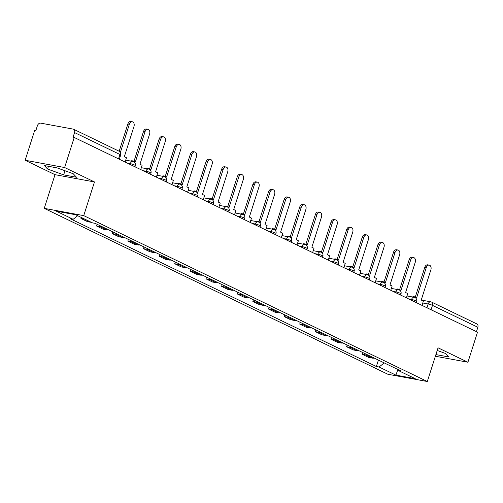 <?xml version="1.0" encoding="UTF-8"?>
<svg xmlns="http://www.w3.org/2000/svg" width="503" height="503" viewBox="0 0 503 503"><rect width="100%" height="100%" fill="white"/><g stroke="black" fill="none" stroke-linecap="round" stroke-linejoin="round"><path stroke-width="0.75" d="M64.629 167.53L25.15 160.262L55.003 174.673L44.251 208.361L387.832 374.245L427.311 381.507L83.731 215.624L94.476 181.941L64.629 167.53L74.224 137.47L477.504 332.175L467.916 362.235L438.063 347.818L427.311 381.507M25.15 160.262L34.745 130.202L35.895 130.415L37.392 125.731A3.2 2.301 -64.2 0 1 40.655 123.134L73.224 129.126A3.2 2.301 -64.2 0 1 73.652 129.265L119.029 151.177A3.2 2.301 115.8 0 1 119.94 154.484L74.563 132.572A3.2 2.301 -64.2 0 0 73.652 129.265M421.231 300.046L430.75 301.8A3.2 2.182 100.4 0 1 431.134 301.926A3.2 2.301 115.8 0 1 431.561 302.064L476.938 323.976A3.2 2.301 115.8 0 1 477.85 327.277L432.473 305.371A3.2 0.428 -162.3 0 0 428.166 303.982L422.778 302.988M476.448 331.666L477.85 327.277M435.372 356.243L467.916 362.235M74.563 132.572L73.073 137.256L74.224 137.47M84.85 219.176A7.363 5.294 115.8 0 1 84.466 219.126L80.958 218.478L87.572 221.672L91.081 222.313A7.363 5.294 -64.2 0 0 91.458 222.37M81.285 217.453L80.958 218.478M101.927 226.608A7.363 5.294 115.8 0 1 100.097 226.671L96.582 226.023L103.197 229.217L106.705 229.858A7.363 5.294 -64.2 0 0 108.535 229.802M97.136 224.3L96.582 226.023M117.551 234.153A7.363 5.294 115.8 0 1 115.721 234.216L112.213 233.568L118.821 236.756L122.336 237.403A7.363 5.294 -64.2 0 0 124.159 237.347M112.76 231.845L112.213 233.568M133.176 241.698A7.363 5.294 115.8 0 1 131.346 241.754L127.837 241.113L134.452 244.301L137.96 244.948A7.363 5.294 -64.2 0 0 139.79 244.892M128.391 239.39L127.837 241.113M148.806 249.243A7.363 5.294 115.8 0 1 146.977 249.299L143.462 248.658L150.076 251.846L153.585 252.493A7.363 5.294 -64.2 0 0 155.414 252.437M144.015 246.929L143.462 248.658M164.431 256.788A7.363 5.294 115.8 0 1 162.601 256.844L159.093 256.203L165.701 259.391L169.215 260.038A7.363 5.294 -64.2 0 0 171.039 259.982M159.64 254.474L159.093 256.203M180.055 264.333A7.363 5.294 115.8 0 1 178.225 264.389L174.717 263.742L181.332 266.936L184.84 267.583A7.363 5.294 -64.2 0 0 186.67 267.527M175.27 262.019L174.717 263.742M195.686 271.878A7.363 5.294 115.8 0 1 193.856 271.934L190.341 271.287L196.956 274.481L200.464 275.128A7.363 5.294 -64.2 0 0 202.294 275.072M190.895 269.564L190.341 271.287M211.31 279.423A7.363 5.294 115.8 0 1 209.481 279.479L205.972 278.832L212.58 282.026L216.095 282.673A7.363 5.294 -64.2 0 0 217.918 282.617M206.519 277.109L205.972 278.832M226.935 286.968A7.363 5.294 115.8 0 1 225.105 287.024L221.597 286.377L228.211 289.571L231.72 290.218A7.363 5.294 -64.2 0 0 233.549 290.156M222.15 284.654L221.597 286.377M242.565 294.513A7.363 5.294 115.8 0 1 240.736 294.569L237.221 293.922L243.836 297.116L247.344 297.763A7.363 5.294 -64.2 0 0 249.174 297.701M237.774 292.199L237.221 293.922M258.19 302.058A7.363 5.294 115.8 0 1 256.36 302.114L252.852 301.467L259.46 304.661L262.975 305.302A7.363 5.294 -64.2 0 0 264.798 305.246M253.399 299.744L252.852 301.467M273.814 309.603A7.363 5.294 115.8 0 1 271.985 309.659L268.476 309.012L275.091 312.206L278.599 312.847A7.363 5.294 -64.2 0 0 280.429 312.791M269.03 307.289L268.476 309.012M289.445 317.142A7.363 5.294 115.8 0 1 287.615 317.204L284.101 316.557L290.715 319.751L294.224 320.392A7.363 5.294 -64.2 0 0 296.053 320.336M284.654 314.834L284.101 316.557M305.07 324.687A7.363 5.294 115.8 0 1 303.24 324.749L299.731 324.102L306.34 327.29L309.854 327.937A7.363 5.294 -64.2 0 0 311.678 327.881M300.278 322.379L299.731 324.102M320.694 332.231A7.363 5.294 115.8 0 1 318.864 332.288L315.356 331.647L321.97 334.835L325.479 335.482A7.363 5.294 -64.2 0 0 327.308 335.426M315.909 329.924L315.356 331.647M336.325 339.776A7.363 5.294 115.8 0 1 334.495 339.833L330.98 339.192L337.595 342.38L341.103 343.027A7.363 5.294 -64.2 0 0 342.933 342.971M331.534 337.463L330.98 339.192M351.949 347.322A7.363 5.294 115.8 0 1 350.119 347.378L346.611 346.737L353.219 349.925L356.734 350.572A7.363 5.294 -64.2 0 0 358.557 350.516M347.158 345.008L346.611 346.737M367.574 354.867A7.363 5.294 115.8 0 1 365.744 354.923L362.235 354.275L368.85 357.47L372.358 358.117A7.363 5.294 -64.2 0 0 374.188 358.061M362.789 352.553L362.235 354.275M77.676 215.712L73.155 219.308L56.323 211.178L75.664 214.737L92.489 222.867L95.193 223.363L401.111 371.057L398.407 370.56L415.239 378.684L395.899 375.131L379.073 367.001L384.223 362.908M73.155 219.308L70.451 218.811L376.37 366.505L379.073 367.001M44.251 208.361L83.731 215.624M55.003 174.673L94.476 181.941M76.494 177.238L73.243 173.749L57.16 167.908L44.339 165.544L47.59 169.033L63.667 174.881L76.494 177.238M448.726 356.954L445.476 353.464L437.22 350.465L435.9 354.59L448.726 356.954M378.413 360.098L376.37 366.505M398.024 369.567L398.407 370.56M397.892 369.504L395.899 375.131M64.988 170.75L63.667 174.881M48.464 166.304L47.59 169.033M129.359 124.279L127.863 124.002A3.678 2.509 -79.6 0 1 130.83 121.493L132.327 121.77A3.678 2.509 100.4 0 0 129.359 124.279L120.38 152.409M125.109 162.035L126.479 157.753L124.329 156.71L133.968 126.498A3.678 2.509 100.4 0 0 132.327 121.77M127.863 124.002L119.167 151.246M144.983 131.817L143.487 131.547A3.678 2.509 -79.6 0 1 146.461 129.038L147.957 129.315A3.678 2.509 100.4 0 0 144.983 131.817L135.345 162.029L133.188 160.991L131.692 160.715L131.535 161.23M140.739 169.58L142.104 165.298L139.953 164.255L149.592 134.043A3.678 2.509 100.4 0 0 147.957 129.315M133.025 161.507L133.188 160.991M143.487 131.547L133.974 161.369M160.614 139.362L159.118 139.092A3.678 2.509 -79.6 0 1 162.085 136.583L163.582 136.86A3.678 2.509 100.4 0 0 160.614 139.362L150.969 169.574L148.819 168.536L147.322 168.26L147.159 168.769M156.364 177.125L157.735 172.843L155.578 171.8L165.223 141.588A3.678 2.509 100.4 0 0 163.582 136.86M148.655 169.052L148.819 168.536M159.118 139.092L149.598 168.914M176.239 146.907L174.742 146.637A3.678 2.509 -79.6 0 1 177.716 144.128L179.206 144.405A3.678 2.509 100.4 0 0 176.239 146.907L166.6 177.119L164.443 176.081L162.947 175.805L162.783 176.314M171.988 184.67L173.359 180.382L171.209 179.345L180.847 149.133A3.678 2.509 100.4 0 0 179.206 144.405M164.28 176.597L164.443 176.081M174.742 146.637L165.223 176.459M191.863 154.452L190.367 154.176A3.678 2.509 -79.6 0 1 193.341 151.673L194.837 151.944A3.678 2.509 100.4 0 0 191.863 154.452L182.224 184.664L180.068 183.626L178.578 183.35L178.414 183.859M187.619 192.215L188.983 187.927L186.833 186.89L196.472 156.678A3.678 2.509 100.4 0 0 194.837 151.944M179.904 184.142L180.068 183.626M190.367 154.176L180.854 184.004M207.494 161.997L205.997 161.721A3.678 2.509 -79.6 0 1 208.965 159.218L210.461 159.489A3.678 2.509 100.4 0 0 207.494 161.997L197.849 192.209L195.698 191.171L194.202 190.895L194.039 191.404M203.243 199.76L204.614 195.472L202.458 194.435L212.103 164.223A3.678 2.509 100.4 0 0 210.461 159.489M195.535 191.687L195.698 191.171M205.997 161.721L196.478 191.549M223.118 169.542L221.622 169.266A3.678 2.509 -79.6 0 1 224.596 166.757L226.086 167.034A3.678 2.509 100.4 0 0 223.118 169.542L213.479 199.754L211.323 198.716L209.826 198.44L209.663 198.949M218.874 207.305L220.239 203.017L218.088 201.98L227.727 171.768A3.678 2.509 100.4 0 0 226.086 167.034M211.159 199.226L211.323 198.716M221.622 169.266L212.103 199.094M238.743 177.087L237.246 176.811A3.678 2.509 -79.6 0 1 240.22 174.302L241.717 174.579A3.678 2.509 100.4 0 0 238.743 177.087L229.104 207.299L226.947 206.261L225.457 205.985L225.294 206.494M234.499 214.85L235.863 210.562L233.713 209.525L243.351 179.313A3.678 2.509 100.4 0 0 241.717 174.579M226.784 206.771L226.947 206.261M237.246 176.811L227.733 206.639M254.373 184.632L252.877 184.356A3.678 2.509 -79.6 0 1 255.845 181.847L257.341 182.124A3.678 2.509 100.4 0 0 254.373 184.632L244.728 214.844L242.578 213.8L241.082 213.53L240.918 214.039M250.123 222.395L251.494 218.107L249.337 217.07L258.982 186.858A3.678 2.509 100.4 0 0 257.341 182.124M242.415 214.316L242.578 213.8M252.877 184.356L243.358 214.177M269.998 192.177L268.501 191.901A3.678 2.509 -79.6 0 1 271.475 189.392L272.966 189.669A3.678 2.509 100.4 0 0 269.998 192.177L260.359 222.389L258.202 221.345L256.706 221.075L256.543 221.584M265.754 229.94L267.118 225.652L264.968 224.615L274.607 194.403A3.678 2.509 100.4 0 0 272.966 189.669M258.039 221.861L258.202 221.345M268.501 191.901L258.982 221.722M285.622 199.722L284.132 199.446A3.678 2.509 -79.6 0 1 287.1 196.937L288.596 197.214A3.678 2.509 100.4 0 0 285.622 199.722L275.984 229.934L273.827 228.89L272.337 228.614L272.173 229.129M281.378 237.485L282.743 233.197L280.592 232.153L290.231 201.948A3.678 2.509 100.4 0 0 288.596 197.214M273.663 229.406L273.827 228.89M284.132 199.446L274.613 229.267M301.253 207.267L299.757 206.991A3.678 2.509 -79.6 0 1 302.724 204.482L304.221 204.759A3.678 2.509 100.4 0 0 301.253 207.267L291.608 237.479L289.458 236.435L287.961 236.159L287.798 236.674M297.003 245.024L298.373 240.742L296.217 239.698L305.862 209.487A3.678 2.509 100.4 0 0 304.221 204.759M289.294 236.951L289.458 236.435M299.757 206.991L290.237 236.812M316.877 214.812L315.381 214.536A3.678 2.509 -79.6 0 1 318.355 212.027L319.851 212.304A3.678 2.509 100.4 0 0 316.877 214.812L307.239 245.018L305.082 243.98L303.586 243.704L303.422 244.219M312.633 252.569L313.998 248.287L311.847 247.243L321.486 217.032A3.678 2.509 100.4 0 0 319.851 212.304M304.919 244.496L305.082 243.98M315.381 214.536L305.862 244.357M332.502 222.351L331.012 222.081A3.678 2.509 -79.6 0 1 333.979 219.572L335.476 219.849A3.678 2.509 100.4 0 0 332.502 222.351L322.863 252.563L320.707 251.525L319.216 251.249L319.053 251.764M328.258 260.114L329.622 255.832L327.472 254.788L337.111 224.577A3.678 2.509 100.4 0 0 335.476 219.849M320.543 252.041L320.707 251.525M331.012 222.081L321.492 251.902M348.133 229.896L346.636 229.626A3.678 2.509 -79.6 0 1 349.604 227.117L351.1 227.394A3.678 2.509 100.4 0 0 348.133 229.896L338.488 260.108L336.337 259.07L334.841 258.794L334.677 259.303M343.882 267.659L345.253 263.377L343.096 262.333L352.741 232.122A3.678 2.509 100.4 0 0 351.1 227.394M336.174 259.586L336.337 259.07M346.636 229.626L337.117 259.447M363.757 237.441L362.261 237.165A3.678 2.509 -79.6 0 1 365.235 234.662L366.731 234.939A3.678 2.509 100.4 0 0 363.757 237.441L354.118 267.653L351.962 266.615L350.465 266.339L350.302 266.848M359.513 275.204L360.877 270.916L358.727 269.878L368.366 239.667A3.678 2.509 100.4 0 0 366.731 234.939M351.798 267.131L351.962 266.615M362.261 237.165L352.741 266.992M379.381 244.986L377.891 244.709A3.678 2.509 -79.6 0 1 380.859 242.207L382.355 242.477A3.678 2.509 100.4 0 0 379.381 244.986L369.743 275.198L367.592 274.16L366.096 273.884L365.933 274.393M375.137 282.749L376.502 278.461L374.351 277.423L383.99 247.212A3.678 2.509 100.4 0 0 382.355 242.477M367.423 274.676L367.592 274.16M377.891 244.709L368.372 274.537M395.012 252.531L393.516 252.255A3.678 2.509 -79.6 0 1 396.483 249.752L397.98 250.022A3.678 2.509 100.4 0 0 395.012 252.531L385.367 282.743L383.217 281.705L381.72 281.429L381.557 281.938M390.762 290.294L392.133 286.006L389.976 284.968L399.621 254.757A3.678 2.509 100.4 0 0 397.98 250.022M383.053 282.221L383.217 281.705M393.516 252.255L383.996 282.082M410.637 260.076L409.14 259.8A3.678 2.509 -79.6 0 1 412.114 257.291L413.611 257.567A3.678 2.509 100.4 0 0 410.637 260.076L400.998 290.288L398.841 289.25L397.345 288.974L397.181 289.483M406.393 297.839L407.757 293.551L405.607 292.513L415.245 262.302A3.678 2.509 100.4 0 0 413.611 257.567M398.678 289.759L398.841 289.25M409.14 259.8L399.621 289.627M426.261 267.621L424.771 267.344A3.678 2.509 -79.6 0 1 427.739 264.836L429.235 265.112A3.678 2.509 100.4 0 0 426.261 267.621L416.622 297.833L414.472 296.795L412.976 296.519L412.812 297.028M422.017 305.384L423.381 301.096L421.231 300.058L430.87 269.847A3.678 2.509 100.4 0 0 429.235 265.112M414.302 297.304L414.472 296.795M424.771 267.344L415.252 297.166M416.245 302.599L416.629 301.398A3.2 0.428 -162.3 0 0 415.88 300.844A3.2 0.428 -162.3 0 0 411.58 299.455L408.612 298.908M411.335 300.222L411.58 299.455A3.2 2.182 -79.6 0 1 414.158 297.279L406.99 295.959M400.621 295.054L401.004 293.853A3.2 0.428 -162.3 0 0 400.256 293.306A3.2 0.428 -162.3 0 0 395.949 291.91L392.988 291.369M395.704 292.677L395.949 291.91A3.2 2.182 -79.6 0 1 398.533 289.734L391.365 288.414M384.99 287.509L385.373 286.308A3.2 0.428 -162.3 0 0 384.632 285.761A3.2 0.428 -162.3 0 0 380.325 284.365L377.357 283.824M380.079 285.138L380.325 284.365A3.2 2.182 -79.6 0 1 382.909 282.189L375.735 280.869M369.365 279.964L369.749 278.763A3.2 0.428 -162.3 0 0 369.001 278.216A3.2 0.428 -162.3 0 0 364.7 276.826L361.732 276.279M364.455 277.593L364.7 276.826A3.2 2.182 -79.6 0 1 367.278 274.644L360.11 273.324M353.741 272.419L354.125 271.218A3.2 0.428 -162.3 0 0 353.376 270.671A3.2 0.428 -162.3 0 0 349.069 269.281L346.108 268.734M348.824 270.048L349.069 269.281A3.2 2.182 -79.6 0 1 351.654 267.099L344.486 265.779M338.11 264.874L338.494 263.673A3.2 0.428 -162.3 0 0 337.752 263.126A3.2 0.428 -162.3 0 0 333.445 261.736L330.477 261.189M333.2 262.503L333.445 261.736A3.2 2.182 -79.6 0 1 336.029 259.554L328.855 258.234M322.486 257.329L322.869 256.128A3.2 0.428 -162.3 0 0 322.121 255.581A3.2 0.428 -162.3 0 0 317.821 254.191L314.853 253.644M317.575 254.958L317.821 254.191A3.2 2.182 -79.6 0 1 320.398 252.009L313.231 250.689M306.861 249.784L307.245 248.583A3.2 0.428 -162.3 0 0 306.497 248.036A3.2 0.428 -162.3 0 0 302.19 246.646L299.228 246.099M301.945 247.413L302.19 246.646A3.2 2.182 -79.6 0 1 304.774 244.464L297.606 243.144M291.231 242.239L291.614 241.044A3.2 0.428 -162.3 0 0 290.872 240.491A3.2 0.428 -162.3 0 0 286.565 239.101L283.598 238.554M286.32 239.868L286.565 239.101A3.2 2.182 -79.6 0 1 289.15 236.919L281.976 235.599M275.606 234.694L275.99 233.499A3.2 0.428 -162.3 0 0 275.242 232.946A3.2 0.428 -162.3 0 0 270.941 231.556L267.973 231.009M270.696 232.323L270.941 231.556A3.2 2.182 -79.6 0 1 273.519 229.374L266.351 228.054M259.982 227.155L260.365 225.954A3.2 0.428 -162.3 0 0 259.617 225.401A3.2 0.428 -162.3 0 0 255.31 224.011L252.349 223.464M255.065 224.778L255.31 224.011A3.2 2.182 -79.6 0 1 257.894 221.829L250.727 220.515M244.351 219.61L244.735 218.409A3.2 0.428 -162.3 0 0 243.993 217.856A3.2 0.428 -162.3 0 0 239.686 216.466L236.718 215.919M239.441 217.233L239.686 216.466A3.2 2.182 -79.6 0 1 242.27 214.284L235.096 212.97M228.727 212.065L229.11 210.864A3.2 0.428 -162.3 0 0 228.362 210.311A3.2 0.428 -162.3 0 0 224.061 208.921L221.094 208.38M223.816 209.688L224.061 208.921A3.2 2.182 -79.6 0 1 226.639 206.746L219.471 205.425M213.102 204.52L213.486 203.319A3.2 0.428 -162.3 0 0 212.738 202.772A3.2 0.428 -162.3 0 0 208.431 201.376L205.469 200.835M208.185 202.143L208.431 201.376A3.2 2.182 -79.6 0 1 211.015 199.201L203.847 197.88M197.472 196.975L197.855 195.774A3.2 0.428 -162.3 0 0 197.113 195.227A3.2 0.428 -162.3 0 0 192.806 193.831L189.838 193.29M192.561 194.604L192.806 193.831A3.2 2.182 -79.6 0 1 195.39 191.656L188.216 190.335M181.847 189.43L182.231 188.229A3.2 0.428 -162.3 0 0 181.482 187.682A3.2 0.428 -162.3 0 0 177.175 186.292L174.214 185.745M176.937 187.059L177.175 186.292A3.2 2.182 -79.6 0 1 179.76 184.111L172.592 182.79M166.223 181.885L166.606 180.684A3.2 0.428 -162.3 0 0 165.858 180.137A3.2 0.428 -162.3 0 0 161.551 178.747L158.59 178.2M161.306 179.514L161.551 178.747A3.2 2.182 -79.6 0 1 164.135 176.566L156.967 175.245M150.592 174.34L150.975 173.139A3.2 0.428 -162.3 0 0 150.234 172.592A3.2 0.428 -162.3 0 0 145.927 171.202L142.959 170.655M145.681 171.969L145.927 171.202A3.2 2.182 -79.6 0 1 148.511 169.021L141.337 167.7M134.967 166.795L135.351 165.594A3.2 0.428 -162.3 0 0 134.603 165.047A3.2 0.428 -162.3 0 0 130.296 163.657L127.334 163.11M130.057 164.424L130.296 163.657A3.2 2.182 -79.6 0 1 132.88 161.476L125.712 160.155M426.959 307.767L428.166 303.982A3.2 2.182 100.4 0 1 430.75 301.8A3.2 3.2 0 0 1 431.561 302.064A3.2 2.301 115.8 0 1 432.473 305.371L431.071 309.754M356.734 350.572L350.119 347.378M341.103 343.027L334.495 339.833M325.479 335.482L318.864 332.288M309.854 327.937L303.24 324.749M294.224 320.392L287.615 317.204M278.599 312.847L271.985 309.659M262.975 305.302L256.36 302.114M247.344 297.763L240.736 294.569M231.72 290.218L225.105 287.024M216.095 282.673L209.481 279.479M200.464 275.128L193.856 271.934M184.84 267.583L178.225 264.389M169.215 260.038L162.601 256.844M153.585 252.493L146.977 249.299M137.96 244.948L131.346 241.754M122.336 237.403L115.721 234.216M106.705 229.858L100.097 226.671M91.081 222.313L84.466 219.126M372.358 358.117L365.744 354.923M119.343 159.25L120.689 155.031A3.2 0.428 -162.3 0 0 119.94 154.484L118.545 158.866M135.351 165.594A3.2 3.2 0 0 0 132.88 161.476M150.975 173.139A3.2 3.2 0 0 0 148.511 169.021M166.606 180.684A3.2 3.2 0 0 0 164.135 176.566M182.231 188.229A3.2 3.2 0 0 0 179.76 184.111M197.855 195.774A3.2 3.2 0 0 0 195.39 191.656M213.486 203.319A3.2 3.2 0 0 0 211.015 199.201M229.11 210.864A3.2 3.2 0 0 0 226.639 206.746M244.735 218.409A3.2 3.2 0 0 0 242.27 214.284M260.365 225.954A3.2 3.2 0 0 0 257.894 221.829M275.99 233.499A3.2 3.2 0 0 0 273.519 229.374M291.614 241.044A3.2 3.2 0 0 0 289.15 236.919M307.245 248.583A3.2 3.2 0 0 0 304.774 244.464M322.869 256.128A3.2 3.2 0 0 0 320.398 252.009M338.494 263.673A3.2 3.2 0 0 0 336.029 259.554M354.125 271.218A3.2 3.2 0 0 0 351.654 267.099M369.749 278.763A3.2 3.2 0 0 0 367.278 274.644M385.373 286.308A3.2 3.2 0 0 0 382.909 282.189M401.004 293.853A3.2 3.2 0 0 0 398.533 289.734M416.629 301.398A3.2 3.2 0 0 0 414.158 297.279M120.689 155.031A3.2 3.2 0 0 0 119.029 151.177"/></g></svg>

